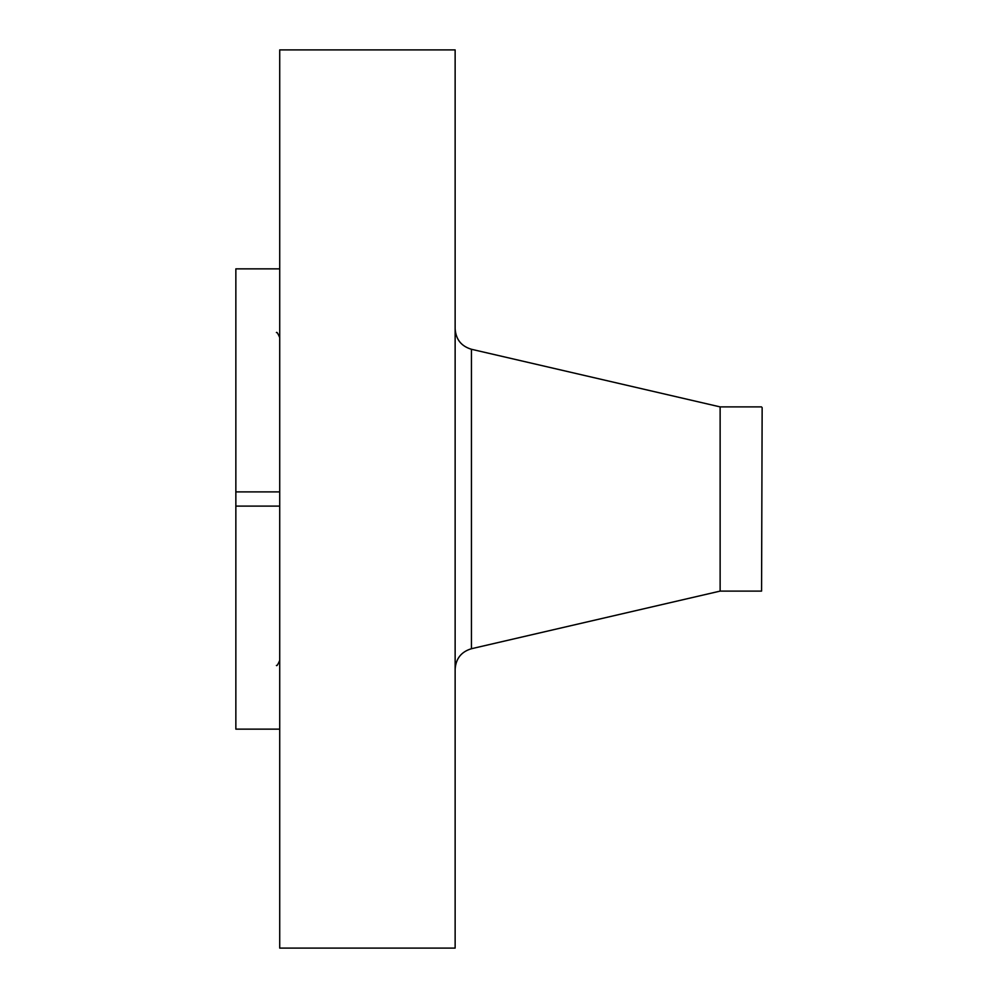 <?xml version="1.0" encoding="UTF-8"?>
<svg xmlns="http://www.w3.org/2000/svg" width="998" height="998" viewBox="0 0 998 998"><rect width="100%" height="100%" fill="white"/><g stroke="black" fill="none" stroke-linecap="round" stroke-linejoin="round"><path stroke-width="1.5" d="M279.714 729.139L235.852 729.139L235.852 506.111L279.714 506.111M279.714 948.1L279.714 49.9L455.138 49.9L455.138 948.1L279.714 948.1M279.714 268.861L235.852 268.861L235.852 506.111M279.714 491.889L235.852 491.889M762.148 407.646L761.574 591.103L762.148 407.646M761.574 591.103L720.132 591.103L720.132 406.897L471.443 349.275C461.263 346.219 455.837 339.382 455.138 328.766M720.132 591.103L471.443 648.725L471.443 349.275M276.396 332.534C276.82 331.723 277.918 333.394 279.714 337.536M276.396 665.466C276.82 666.277 277.918 664.606 279.714 660.464M761.574 406.897L720.132 406.897M471.443 648.725C461.263 651.781 455.837 658.618 455.138 669.234"/></g></svg>
